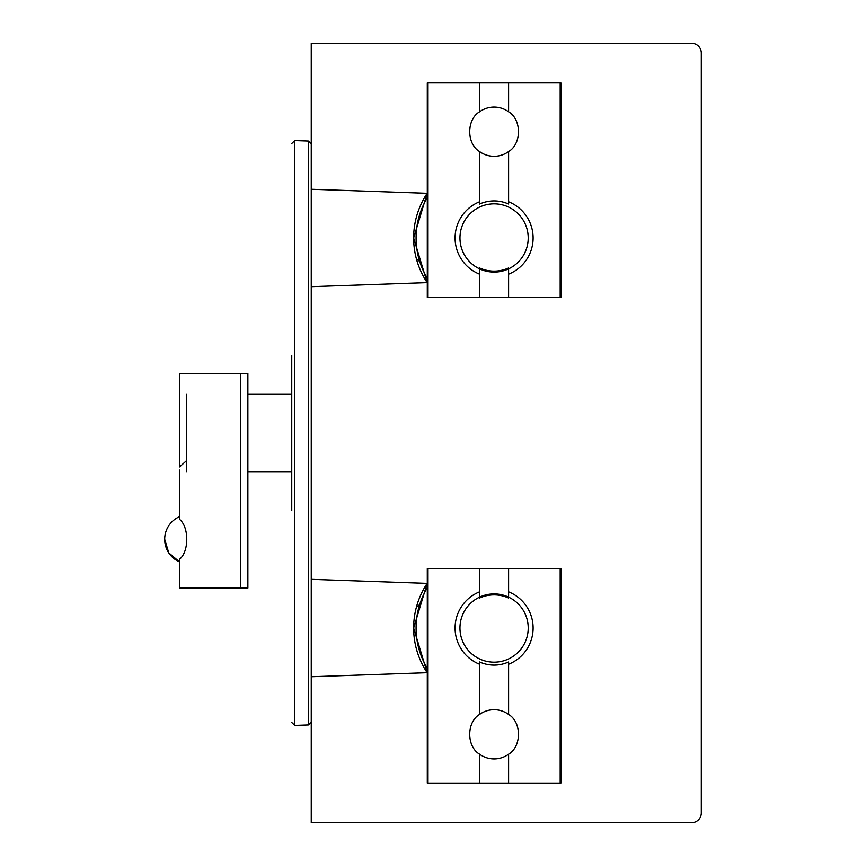 <?xml version="1.0" encoding="UTF-8"?>
<svg xmlns="http://www.w3.org/2000/svg" width="866" height="866" viewBox="0 0 866 866"><rect width="100%" height="100%" fill="white"/><g stroke="black" fill="none" stroke-linecap="round" stroke-linejoin="round"><path stroke-width="1.3" d="M427.176 282.63A80.451 80.451 0 0 1 427.176 193.313L413.645 238.02L427.176 282.63M427.176 672.687A80.451 80.451 0 0 1 427.176 583.37L413.645 628.077L427.176 672.687M427.295 672.676L311.251 676.736L311.251 822.7L691.555 822.7A9.753 9.753 0 0 0 701.308 812.947L701.308 53.053A9.753 9.753 0 0 0 691.555 43.3L311.251 43.3L311.251 189.264L427.295 193.324M427.295 282.619L311.251 286.668L311.251 189.264M311.251 676.736L311.251 579.332L427.295 583.381M311.251 286.668L311.251 579.332M291.755 355.385L291.755 510.615M291.755 143.496L294.776 140.573L308.437 141.05L311.251 143.972M186.352 393.998L186.352 472.002M179.608 588.046L179.608 559.187L179.608 588.046L240.467 588.046L240.467 373.517L179.608 373.517L179.608 465.269L180.583 466.233L179.608 466.915L186.352 460.809M179.608 402.982L179.608 373.517M179.608 470.054L179.608 519.394L179.608 470.054M179.608 561.947L168.762 552.854L164.692 539.291A24.67 24.67 0 0 0 179.608 561.947L168.762 552.854L164.692 539.291A24.67 24.67 0 0 1 179.608 516.623M179.608 559.187C189.113 551.555 189.189 527.134 179.608 519.394M240.467 373.517L247.871 373.517L247.871 588.046L240.467 588.046M494.096 203.846A34.131 34.131 0 0 1 523.649 255.037A34.131 34.131 0 0 1 464.533 255.037A34.131 34.131 0 0 1 494.096 203.846M508.602 201.767A39.002 39.002 0 0 1 508.602 274.186M479.591 274.186A39.002 39.002 0 0 1 479.591 201.767M427.295 278.267A78.005 78.005 0 0 1 427.295 197.675M494.096 593.892A34.131 34.131 0 0 1 523.649 645.094A34.131 34.131 0 0 1 464.533 645.094A34.131 34.131 0 0 1 494.096 593.892M508.602 591.814A39.002 39.002 0 0 1 508.602 664.233M479.591 664.233A39.002 39.002 0 0 1 479.591 591.814M427.295 668.325A78.005 78.005 0 0 1 427.295 587.733M508.602 568.54L508.602 598.005A35.105 35.105 0 0 0 479.591 598.005L479.591 568.54L560.183 568.54L560.183 783.07L560.887 783.07L560.887 568.54L560.183 568.54M479.591 714.418L479.591 661.949A35.105 35.105 0 0 0 508.602 661.949L508.602 714.418A24.627 24.627 0 0 0 479.591 714.418C466.493 722.049 466.384 746.47 479.591 754.21L479.591 783.07L560.183 783.07M427.999 568.54L427.999 783.07L427.295 783.07L427.295 568.54L479.591 568.54M427.999 783.07L479.591 783.07M479.591 754.21A24.627 24.627 0 0 0 508.602 754.21C521.689 746.579 521.797 722.157 508.602 714.418M508.602 754.21L508.602 783.07M479.591 297.46L479.591 267.995A35.105 35.105 0 0 0 508.602 267.995L508.602 297.46L427.999 297.46L427.999 82.93L427.295 82.93L427.295 297.46L427.999 297.46M508.602 151.582L508.602 204.051A35.105 35.105 0 0 0 479.591 204.051L479.591 151.582A24.627 24.627 0 0 0 508.602 151.582C521.689 143.951 521.797 119.53 508.602 111.79L508.602 82.93L427.999 82.93M560.183 297.46L560.183 82.93L560.887 82.93L560.887 297.46L508.602 297.46M560.183 82.93L508.602 82.93M508.602 111.79A24.627 24.627 0 0 0 479.591 111.79C466.493 119.421 466.384 143.843 479.591 151.582M479.591 111.79L479.591 82.93M308.437 141.05L308.437 724.95L311.251 722.028M294.776 140.573L294.776 725.427L291.755 722.504M419.707 261.478L416.373 258.761M308.437 724.95L294.776 725.427M419.707 604.522L416.373 607.239M291.755 393.998L247.871 393.998M291.755 472.002L247.871 472.002M166.662 548.957A24.67 24.67 0 0 0 178.288 561.33"/></g></svg>
